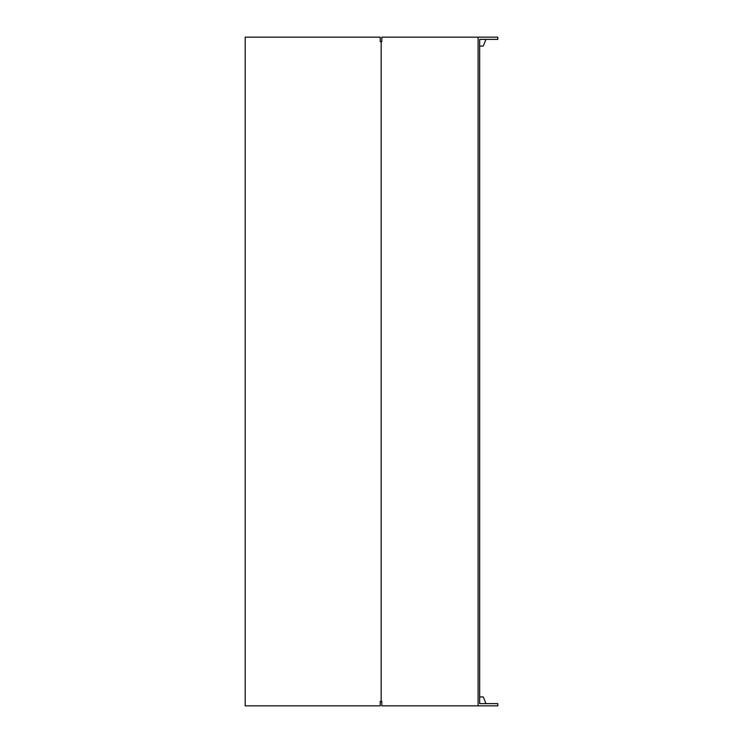 <?xml version="1.0" encoding="UTF-8"?>
<svg xmlns="http://www.w3.org/2000/svg" width="743" height="743" viewBox="0 0 743 743"><rect width="100%" height="100%" fill="white"/><g stroke="black" fill="none" stroke-linecap="round" stroke-linejoin="round"><path stroke-width="1.11" d="M381.168 41.608L381.168 701.392L380.24 701.392L380.24 705.85L245.199 705.85L245.199 37.15L380.24 37.15L380.24 41.608L381.818 41.608L381.818 37.15L478.102 37.15L478.102 705.85L497.801 705.85L497.801 703.621L479.672 703.621L479.672 39.379L497.801 39.379L497.801 37.15L478.102 37.15M478.102 705.85L381.818 705.85L381.818 701.392L381.168 701.392M479.672 696.934L483.247 696.934L485.978 703.621M485.978 39.379L483.247 46.066L479.672 46.066"/></g></svg>
